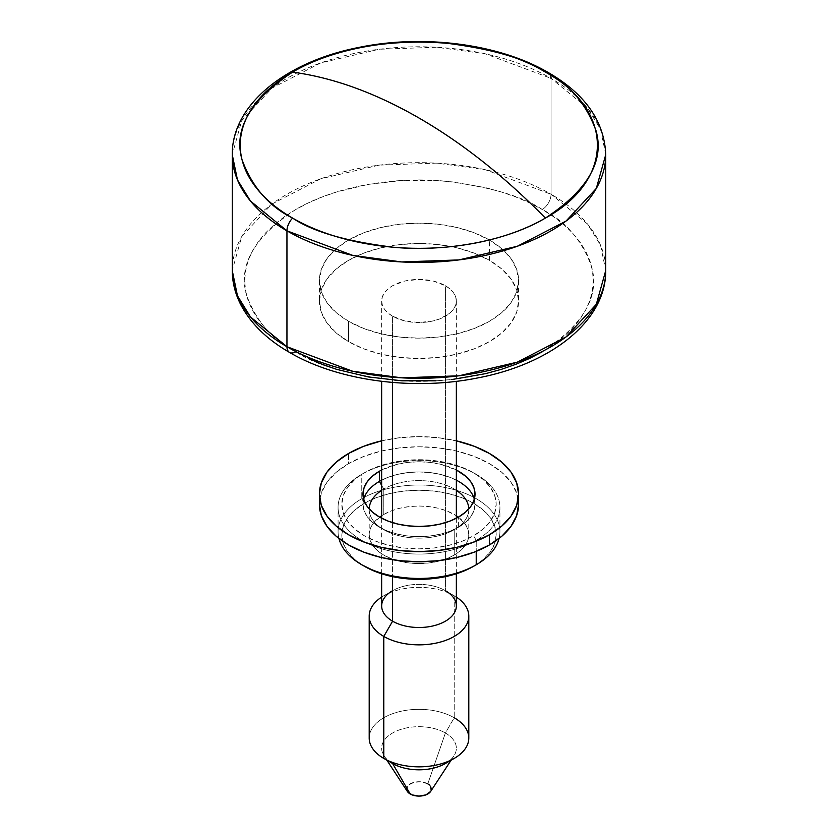 <?xml version="1.0" encoding="UTF-8"?>
<svg xmlns="http://www.w3.org/2000/svg" width="838" height="838" viewBox="0 0 838 838"><rect width="100%" height="100%" fill="white"/><g stroke="black" fill="none" stroke-linecap="round" stroke-linejoin="round"><path stroke-width="0.63" stroke-dasharray="4.19 3.14" d="M605.748 154.601L600.542 129.324L587.511 108.133L551.048 78.363A186.748 107.819 180 0 1 605.748 154.601M550.524 75.211A12.455 7.186 120 0 0 548.502 72.676A12.455 7.186 -60 0 1 551.048 78.363L551.048 194.248L587.511 224.018L600.542 245.22L605.748 270.485A186.748 107.819 0 0 0 551.048 194.248L551.048 78.363L485.192 53.779L436.305 47.242L379.059 49.274L320.724 62.913L271.962 88.137L241.69 120.766L232.252 154.601A186.748 107.819 180 0 1 347.54 54.983A186.748 107.819 180 0 1 551.048 78.363M289.529 352.421A12.455 7.186 120 0 0 295.751 351.803C315.528 365.127 348.399 374.607 394.352 380.274C439.73 384.632 500.894 376.241 542.249 351.803C583.625 324.505 600.05 296.044 591.544 266.421C581.75 239.888 565.315 220.918 542.249 209.5A12.455 7.186 120 0 0 551.048 194.248A186.748 107.819 0 0 0 347.54 170.879A186.748 107.819 0 0 0 232.252 270.485L241.69 236.662L271.962 204.022L320.724 178.808L379.059 165.159L436.305 163.138L485.192 169.674L551.048 194.248A12.455 7.186 -60 0 1 542.249 209.5L529.574 202.859L515.831 196.982L501.166 191.902L485.705 187.681L453.002 181.951L436.085 180.505L401.915 180.505L368.406 184.36L336.834 191.902L322.169 196.982L308.426 202.859L295.751 209.5L284.271 216.812L274.078 224.741L265.279 233.215L257.968 242.14L252.207 251.442L248.048 261.016L245.544 270.789L244.706 280.646L245.544 290.514L248.048 300.287L252.207 309.861L257.968 319.163L265.279 328.087L274.078 336.562L284.271 344.491L295.751 351.803L308.426 358.434M445.407 763.502A37.354 21.568 0 0 0 445.407 732.999L454.217 717.757L454.217 595.776A49.798 28.754 180 0 1 456.354 597.085A49.798 28.754 0 0 0 454.217 595.776L445.407 590.696L445.407 285.737A37.354 21.568 180 0 1 456.354 300.978A37.354 21.568 180 0 1 433.288 320.902A37.354 21.568 180 0 1 392.593 316.23L392.593 382.453L392.593 316.23A37.354 21.568 180 0 1 381.646 300.978A37.354 21.568 180 0 1 404.712 281.055A37.354 21.568 180 0 1 445.407 285.737L445.407 590.696A37.354 21.568 0 0 0 404.712 586.013A37.354 21.568 0 0 0 381.646 605.937M348.577 321.31L348.577 341.642A99.596 57.497 0 0 0 457.119 354.107A99.596 57.497 0 0 0 518.596 300.978A99.596 57.497 0 0 0 489.423 260.325L489.423 239.993A99.596 57.497 180 0 1 518.596 280.646A99.596 57.497 180 0 1 457.119 333.775A99.596 57.497 180 0 1 348.577 321.31L336.185 312.595L326.988 302.654L321.321 291.865L319.404 280.646L321.321 269.438L326.988 258.649L336.185 248.708L348.577 239.993L363.671 232.838L380.881 227.527L399.569 224.249L419 223.149L438.431 224.249L457.119 227.527L474.329 232.838L489.423 239.993L501.815 248.708L511.012 258.649L516.679 269.438L518.596 280.646L516.679 291.865L511.012 302.654L501.815 312.595L489.423 321.31L474.329 328.465L457.119 333.775L438.431 337.044L419 338.154L399.569 337.044L380.881 333.775L363.671 328.465L348.577 321.31A99.596 57.497 180 0 1 319.404 280.646A99.596 57.497 180 0 1 380.881 227.527A99.596 57.497 180 0 1 489.423 239.993L489.423 260.325L474.329 253.17L457.119 247.859L438.431 244.581L419 243.481L399.569 244.581L380.881 247.859L363.671 253.17L348.577 260.325L336.185 269.04L326.988 278.981L321.321 289.759L319.404 300.978L321.321 312.197L326.988 322.986L336.185 332.927L348.577 341.642L363.671 348.797L380.881 354.107L399.569 357.376L419 358.486L438.431 357.376L457.119 354.107L474.329 348.797L489.423 341.642L501.815 332.927L511.012 322.986L516.679 312.197L518.596 300.978L516.679 289.759L511.012 278.981L501.815 269.04L489.423 260.325A99.596 57.497 0 0 0 380.881 247.859A99.596 57.497 0 0 0 319.404 300.978A99.596 57.497 0 0 0 348.577 341.642L348.577 321.31M392.593 522.65L392.593 576.659L392.593 522.65M456.354 605.937A37.354 21.568 0 0 0 445.407 590.696L454.217 595.776L454.217 717.757A49.798 28.754 0 0 0 399.946 711.525A49.798 28.754 0 0 0 369.202 738.089M468.798 738.089A49.798 28.754 0 0 0 454.217 717.757L445.407 732.999A37.354 21.568 180 0 1 453.934 755.876A37.354 21.568 180 0 1 449.178 760.956M430.648 791.449A12.455 7.186 0 0 0 427.799 783.834L445.407 732.999L427.799 783.834L421.43 781.864L414.234 782.273L408.651 784.923L406.545 788.914M436.085 380.798L453.002 379.342M542.249 351.803L553.729 344.491L563.922 336.562L572.721 328.087L580.032 319.163L585.793 309.861L589.952 300.287L592.456 290.514L593.294 280.646L592.456 270.789L589.952 261.016L585.793 251.442L580.032 242.14L572.721 233.215L563.922 224.741L553.729 216.812L542.249 209.5C522.472 196.176 489.602 186.696 443.648 181.029C398.27 176.671 337.106 185.062 295.751 209.5C254.375 236.798 237.95 265.258 246.456 294.882C256.25 321.415 272.685 340.385 295.751 351.803M406.786 790.318L407.498 791.659M430.502 791.659L431.214 790.318M430.502 786.159L429.349 784.923M392.593 763.502A37.354 21.568 180 0 1 384.066 755.876A37.354 21.568 180 0 1 398.741 730.139A37.354 21.568 180 0 1 445.407 732.999A37.354 21.568 0 0 0 392.593 732.999A37.354 21.568 0 0 0 392.593 763.502L383.783 758.411A49.798 28.754 180 0 1 383.783 717.757A49.798 28.754 180 0 1 454.217 717.757M427.799 783.834A12.455 7.186 0 0 0 412.244 782.87A12.455 7.186 0 0 0 407.352 791.449M381.646 597.085A49.798 28.754 180 0 1 454.217 595.776A49.798 28.754 0 0 0 383.783 595.776A49.798 28.754 0 0 0 381.646 597.085M392.593 316.23L387.942 312.962L384.495 309.232L382.369 305.189L381.646 300.978L382.369 296.778L384.495 292.734L387.942 289.005L392.593 285.737L404.712 281.055L419 279.421L433.288 281.055L445.407 285.737L450.058 289.005L453.505 292.734L455.631 296.778L456.354 300.978L455.631 305.189L453.505 309.232L450.058 312.962L439.751 318.911L433.288 320.902L419 322.546L404.712 320.902L392.593 316.23M383.783 595.776L392.593 590.696A37.354 21.568 180 0 1 445.407 590.696L454.217 595.776M381.646 470.013A56.02 32.347 180 0 1 456.354 470.013L440.442 464.242L429.925 462.398L419 461.78L408.075 462.398L397.558 464.242L381.646 470.013M458.616 527.154A56.02 32.347 0 0 0 475.02 504.287A56.02 32.347 0 0 0 474.329 499.207A56.02 32.347 180 0 1 458.616 527.154L450.121 531.177L440.442 534.173L429.925 536.006L419 536.634L408.075 536.006L397.558 534.173L387.879 531.177L379.384 527.154L372.418 522.252L367.243 516.669L364.048 510.593L362.98 504.287L364.048 497.971L367.243 491.906L372.418 486.312L379.384 481.41L387.879 477.388L397.558 474.402L408.075 472.559L419 471.941L429.925 472.559L440.442 474.402L450.121 477.388L458.616 481.41L465.582 486.312L470.757 491.906L473.952 497.971L475.02 504.287L473.952 510.593L470.757 516.669L465.582 522.252L458.616 527.154L458.616 516.994L458.616 527.154L454.217 529.7A49.798 28.754 0 0 0 468.798 508.949A49.798 28.754 180 0 1 468.798 509.368A49.798 28.754 180 0 1 454.217 529.7L454.217 555.112A49.798 28.754 0 0 0 468.798 534.78A49.798 28.754 0 0 0 458.334 517.151L465.006 523.781L467.845 529.176L468.798 534.78L467.845 540.395L465.006 545.789L460.408 550.755L454.217 555.112L446.664 558.684L438.054 561.345L428.71 562.979L419 563.534L409.29 562.979L399.946 561.345L391.336 558.684L383.783 555.112L377.592 550.755L372.994 545.789L370.155 540.395L369.202 534.78L370.155 529.176L372.994 523.781L379.666 517.151A49.798 28.754 0 0 0 369.202 534.78A49.798 28.754 0 0 0 399.946 561.345A49.798 28.754 0 0 0 454.217 555.112L454.217 529.7A49.798 28.754 180 0 1 399.946 535.932A49.798 28.754 180 0 1 369.202 509.368A49.798 28.754 180 0 1 369.202 508.949A49.798 28.754 0 0 0 383.783 529.7A49.798 28.754 0 0 0 454.217 529.7L458.616 527.154L450.121 531.177L440.442 534.173L429.925 536.006L419 536.634L408.075 536.006L397.558 534.173L387.879 531.177L379.384 527.154L372.418 522.252L367.243 516.669L364.048 510.593L362.98 504.287A56.02 32.347 0 0 0 397.558 534.173A56.02 32.347 0 0 0 458.616 527.154A56.02 32.347 180 0 1 379.384 527.154A56.02 32.347 180 0 1 363.671 499.207A56.02 32.347 0 0 0 362.98 504.287L364.048 497.971L367.243 491.906L372.418 486.312L379.384 481.41L387.879 477.388L397.558 474.402L408.075 472.559L419 471.941L429.925 472.559L440.442 474.402L450.121 477.388L458.616 481.41L465.582 486.312L470.757 491.906L473.952 497.971L475.02 504.287L473.952 510.593L470.757 516.669L465.582 522.252L454.217 529.7M456.354 480.174A56.02 32.347 0 0 0 381.646 480.174A56.02 32.347 180 0 1 456.354 480.174M319.404 504.287L321.321 493.069L326.988 482.279L336.185 472.339L348.577 463.624A99.596 57.497 0 0 1 457.119 451.158A99.596 57.497 0 0 1 518.596 504.287L516.679 493.069L511.012 482.279L501.815 472.339L489.423 463.624L474.329 456.48L457.119 451.158L438.431 447.89L419 446.78L399.569 447.89L380.881 451.158L363.671 456.48L348.577 463.624L348.577 453.463L348.577 463.624A99.596 57.497 0 0 0 319.791 499.207M457.119 440.998L438.431 437.719L419 436.619L399.569 437.719L380.881 440.998M381.646 440.819A99.596 57.497 180 0 1 456.354 440.819M476.225 540.374L473.585 535.796A77.19 44.561 180 0 1 364.415 535.796A77.19 44.561 180 0 1 364.415 472.779L361.775 474.298A80.919 46.719 0 0 0 361.775 540.374A80.919 46.719 0 0 0 476.225 540.374A80.919 46.719 180 0 1 388.036 550.503A80.919 46.719 180 0 1 338.081 507.336A80.919 46.719 180 0 1 361.775 474.298L361.775 498.694L364.415 503.271A77.19 44.561 0 0 0 364.415 566.289L354.82 559.543L347.686 551.833L343.297 543.474L341.81 534.78L343.297 526.086L347.686 517.727L354.82 510.028L364.415 503.271L361.775 498.694A80.919 46.719 0 0 0 338.081 531.732A80.919 46.719 0 0 0 338.929 538.478A80.919 46.719 180 0 1 361.775 498.694L361.775 474.298A80.919 46.719 180 0 1 449.964 464.168A80.919 46.719 180 0 1 499.919 507.336A80.919 46.719 180 0 1 476.225 540.374L476.225 551.352L476.225 540.374A80.919 46.719 0 0 0 476.225 474.298A80.919 46.719 0 0 0 361.775 474.298L354.82 479.525L347.686 487.234L343.297 495.593L341.81 504.287L343.297 512.982L347.686 521.341L354.82 529.04L364.415 535.796L376.115 541.338L389.461 545.454L403.937 547.989L419 548.848L434.063 547.989L448.54 545.454L461.885 541.338L473.585 535.796L483.18 529.04L490.314 521.341L494.703 512.982L496.19 504.287L494.703 495.593L490.314 487.234L483.18 479.525L473.585 472.779L461.885 467.237L448.54 463.11L434.063 460.575L419 459.727L403.937 460.575L389.461 463.11L376.115 467.237L364.415 472.779A77.19 44.561 180 0 1 473.585 472.779A77.19 44.561 180 0 1 473.585 535.796L476.225 540.374M456.354 490.356A49.798 28.754 0 0 0 383.783 489.036L381.646 485.338L383.783 489.036A49.798 28.754 180 0 1 456.354 490.356M383.783 514.448L383.783 489.036L383.783 514.448L391.336 510.876L399.946 508.216L409.29 506.581L419 506.026L428.71 506.581L438.054 508.216L446.664 510.876L456.354 515.768A49.798 28.754 0 0 0 383.783 514.448A49.798 28.754 0 0 0 381.646 515.768L383.783 514.448M473.585 566.289L483.18 559.543L490.314 551.833L494.703 543.474L496.19 534.78L494.703 526.086L490.314 517.727L483.18 510.028L473.585 503.271L461.885 497.73L448.54 493.613L434.063 491.078L419 490.22L403.937 491.078L389.461 493.613L376.115 497.73L364.415 503.271A77.19 44.561 0 0 1 473.585 503.271A77.19 44.561 0 0 1 473.585 566.289L476.225 564.77M499.071 538.478A80.919 46.719 0 0 0 499.919 531.732A80.919 46.719 0 0 0 449.964 488.564A80.919 46.719 0 0 0 361.775 498.694A80.919 46.719 180 0 1 455.296 489.979A80.919 46.719 180 0 1 499.071 538.478M381.646 490.356A49.798 28.754 180 0 1 383.783 489.036A49.798 28.754 0 0 0 381.646 490.356M518.596 280.646L518.596 300.978M456.354 300.978L456.354 381.321M456.354 518.23L456.354 573.779M453.934 755.876L451.095 760.213M384.066 755.876L386.905 760.213M381.646 300.978L381.646 381.321M381.646 518.23L381.646 573.779M319.404 280.646L319.404 300.978M475.02 494.116L475.02 504.287M362.98 494.116L362.98 504.287M361.775 474.298L364.415 472.779M468.798 509.368L468.798 534.78M338.081 531.732L338.081 507.336M499.919 531.732L499.919 507.336M369.202 509.368L369.202 534.78M383.783 529.7L379.384 527.154M476.225 474.298L473.585 472.779"/><path stroke-width="1.26" d="M545.402 218.09C502.999 243.156 440.264 251.756 393.724 247.283C346.586 241.48 312.878 231.749 292.598 218.09A12.455 7.186 120 0 0 286.952 230.838L352.808 255.412L401.695 261.948L458.941 259.916L517.276 246.278L566.038 221.064L596.31 188.424L605.748 154.601A186.748 107.819 180 0 1 490.46 254.207A186.748 107.819 180 0 1 286.952 230.838L286.952 346.723A12.455 7.186 120 0 0 289.529 352.421A12.455 7.186 -60 0 1 286.952 346.723A186.748 107.819 0 0 0 490.46 370.092A186.748 107.819 0 0 0 605.748 270.485L596.31 304.32L566.038 336.949L517.276 362.163L458.941 375.812L401.695 377.844L352.808 371.297L286.952 346.723L286.952 230.838A186.748 107.819 180 0 1 232.252 154.601L237.458 179.866L250.489 201.057L286.952 230.838A12.455 7.186 -60 0 1 292.598 218.09A178.766 103.21 0 0 0 545.402 218.09C614.694 180.097 614.694 110.124 545.402 72.131C569.065 83.842 585.919 103.304 595.965 130.519C604.69 160.896 587.836 190.09 545.402 218.09A497.992 287.518 -120 0 0 419 118.011C462.576 143.246 504.706 176.609 545.402 218.09M551.048 78.363A12.455 7.186 120 0 0 550.524 75.211M548.502 72.676A12.455 7.186 120 0 0 545.402 72.131C479.598 32.127 358.402 32.127 292.598 72.131C333.294 77.641 375.424 92.934 419 118.011A497.992 287.518 -120 0 0 292.598 72.131A178.766 103.21 0 0 0 292.598 218.09C268.935 206.378 252.081 186.916 242.035 159.702C233.31 129.324 250.164 100.131 292.598 72.131C335.001 47.064 397.736 38.464 444.276 42.937C491.414 48.74 525.122 58.471 545.402 72.131A12.455 7.186 -60 0 1 548.502 72.676M445.407 590.696L445.407 590.696A37.354 21.568 180 0 1 445.407 621.188A37.354 21.568 180 0 1 392.593 621.188L383.783 636.43A49.798 28.754 0 0 0 453.096 637.058A49.798 28.754 0 0 0 456.354 597.085A49.798 28.754 180 0 1 468.798 616.108A49.798 28.754 180 0 1 438.054 642.662A49.798 28.754 180 0 1 383.783 636.43L383.783 758.421L392.593 763.502A37.354 21.568 0 0 0 445.407 763.502L454.217 758.411A49.798 28.754 180 0 1 383.783 758.421A49.798 28.754 0 0 0 438.054 764.644A49.798 28.754 0 0 0 468.798 738.089L468.798 616.108M454.217 717.757A49.798 28.754 180 0 1 454.217 758.411M392.593 382.453L392.593 522.65L392.593 382.453M381.646 573.779L381.646 605.937A37.354 21.568 0 0 0 392.593 621.188L392.593 576.659L392.593 621.188A37.354 21.568 0 0 0 433.288 625.86A37.354 21.568 0 0 0 456.354 605.937L456.354 573.779M449.178 760.956A37.354 21.568 180 0 1 392.593 763.502L410.201 793.995A12.455 7.186 0 0 0 430.648 791.449L451.095 760.213M308.426 358.434L322.169 364.321L336.834 369.401L368.406 376.943L401.915 380.798L436.085 380.798M453.002 379.342L485.705 373.622L501.166 369.401L515.831 364.321L529.574 358.434L542.249 351.803M232.252 270.485A186.748 107.819 0 0 0 286.952 346.723L250.489 316.953L237.458 295.762L232.252 270.485L232.252 154.601C231.875 104.122 286.648 61.467 358.957 47.41C423.515 33.991 499.553 43.901 548.471 72.655C585.228 94.034 604.324 121.342 605.748 154.601L605.748 270.485C606.136 321.499 550.231 364.425 476.927 378.085C412.82 390.885 337.924 380.861 289.529 352.421C267.238 339.589 251.117 323.918 241.145 305.409C235.269 294.201 232.304 282.563 232.252 270.485M406.545 788.914L406.786 790.318M407.341 791.439L412.087 794.885L419 796.1L425.914 794.885L430.659 791.439M431.214 790.318L430.502 786.159M429.349 784.923L427.799 783.834M386.905 760.213L407.352 791.449A12.455 7.186 0 0 0 410.201 793.995L392.593 763.502L383.783 758.421L383.783 636.43A49.798 28.754 180 0 1 369.202 616.108A49.798 28.754 180 0 1 381.646 597.085A49.798 28.754 0 0 0 383.783 636.43L392.593 621.188A37.354 21.568 180 0 1 392.593 590.696M369.202 616.108L369.202 738.089A49.798 28.754 0 0 0 383.783 758.421A49.798 28.754 180 0 1 383.783 758.411M295.751 351.803A12.455 7.186 -60 0 1 289.529 352.421M379.384 471.249A56.02 32.347 180 0 1 381.646 470.013L379.384 471.249L379.384 481.41L379.384 471.249L372.418 476.152L367.243 481.745L364.048 487.81L362.98 494.116A56.02 32.347 180 0 1 379.384 471.249M456.354 470.013A56.02 32.347 180 0 1 475.02 494.116A56.02 32.347 180 0 1 458.616 516.994L450.121 521.016L440.442 524.001L429.925 525.845L419 526.463L408.075 525.845L397.558 524.001L387.879 521.016L379.384 516.994L372.418 512.091L367.243 506.498L364.048 500.433L362.98 494.116A56.02 32.347 180 0 0 397.558 524.001A56.02 32.347 180 0 0 458.616 516.994L465.582 512.091L470.757 506.498L473.952 500.433L475.02 494.116L473.952 487.81L470.757 481.745L465.582 476.152L456.354 470.013M474.329 499.207A56.02 32.347 0 0 0 456.354 480.174A56.02 32.347 180 0 1 474.329 499.207M381.646 480.174A56.02 32.347 0 0 0 379.384 481.41A56.02 32.347 0 0 0 363.671 499.207A56.02 32.347 180 0 1 379.384 481.41A56.02 32.347 180 0 1 381.646 480.174M319.791 499.207A99.596 57.497 0 0 0 319.404 504.287A99.596 57.497 0 0 0 380.881 557.406A99.596 57.497 0 0 0 489.423 544.951L489.423 534.78A99.596 57.497 180 0 1 380.881 547.245A99.596 57.497 180 0 1 319.404 494.116A99.596 57.497 180 0 1 348.577 453.463L336.185 462.178L326.988 472.119L321.321 482.898L319.404 494.116L321.321 505.335L326.988 516.124L336.185 526.065L348.577 534.78L363.671 541.935L380.881 547.245L399.569 550.514L419 551.624L438.431 550.514L457.119 547.245L474.329 541.935L489.423 534.78L501.815 526.065L511.012 516.124L516.679 505.335L518.596 494.116L516.679 482.898L511.012 472.119L501.815 462.178L489.423 453.463L474.329 446.308L456.354 440.819A99.596 57.497 180 0 1 518.596 494.116A99.596 57.497 180 0 1 489.423 534.78L489.423 544.951L501.815 536.236L511.012 526.295L516.679 515.506L518.596 504.287L518.596 494.116M381.646 440.819L363.671 446.308L348.577 453.463A99.596 57.497 180 0 1 381.646 440.819M319.404 494.116L319.404 504.287L321.321 515.506L326.988 526.295L336.185 536.236L348.577 544.951L363.671 552.095L380.881 557.406L399.569 560.685L419 561.785L438.431 560.685L457.119 557.406L474.329 552.095L489.423 544.951A99.596 57.497 0 0 0 518.596 504.287M476.225 564.77A80.919 46.719 180 0 1 361.775 564.77A80.919 46.719 180 0 1 338.929 538.478A80.919 46.719 0 0 0 393.525 576.073A80.919 46.719 0 0 0 476.225 564.77L476.225 551.352L476.225 564.77A80.919 46.719 0 0 0 499.071 538.478A80.919 46.719 180 0 1 476.225 564.77L473.585 566.289L476.225 564.77M364.415 566.289A77.19 44.561 0 0 0 473.585 566.289L461.885 571.841L448.54 575.957L434.063 578.492L419 579.341L403.937 578.492L389.461 575.957L376.115 571.841L361.775 564.77M468.798 508.949A49.798 28.754 0 0 0 456.354 490.356A49.798 28.754 180 0 1 468.798 508.949M381.646 485.338L379.384 481.41L381.646 485.338M458.334 517.151A49.798 28.754 0 0 0 456.354 515.768L458.334 517.151M379.666 517.151L381.646 515.768A49.798 28.754 0 0 0 379.666 517.151M369.202 508.949A49.798 28.754 180 0 1 381.646 490.356A49.798 28.754 0 0 0 369.202 508.949M456.354 381.321L456.354 518.23M381.646 381.321L381.646 518.23"/></g></svg>
